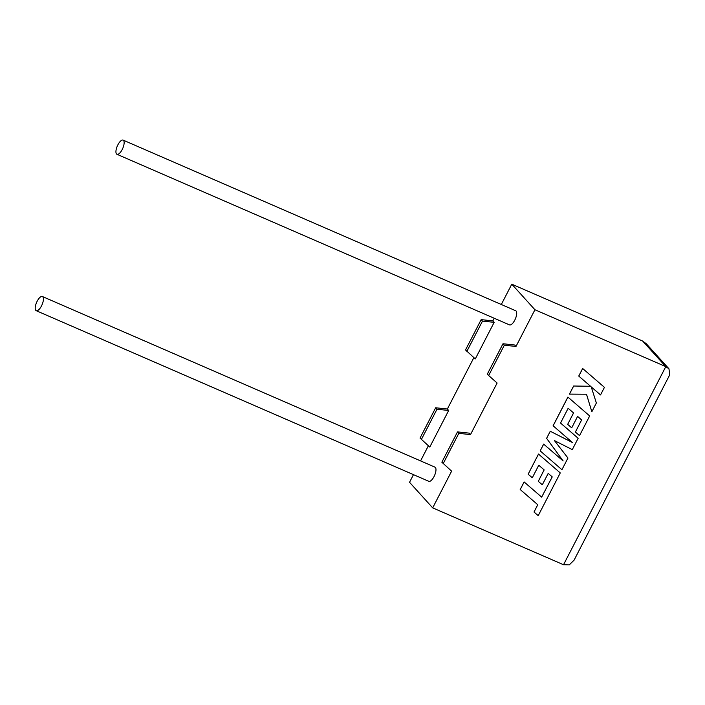 <?xml version="1.0" encoding="UTF-8"?>
<svg xmlns="http://www.w3.org/2000/svg" width="705" height="705" viewBox="0 0 705 705"><rect width="100%" height="100%" fill="white"/><g stroke="black" fill="none" stroke-linecap="round" stroke-linejoin="round"><path stroke-width="1.06" d="M41.463 305.988A7.729 2.961 113.5 0 1 36.228 310.693A7.729 2.961 113.5 0 1 37.162 301.238A7.729 2.961 113.5 0 1 42.388 296.523A7.729 2.961 113.5 0 1 41.463 305.988M42.388 296.523L434.95 467.142A7.729 2.961 113.5 0 1 434.024 476.598A7.729 2.961 113.5 0 1 428.79 481.303L36.228 310.693M117.885 144.825A7.729 2.961 -66.5 0 0 116.959 154.289A7.729 2.961 -66.5 0 0 122.185 149.575A7.729 2.961 -66.5 0 0 123.119 140.119A7.729 2.961 -66.5 0 0 117.885 144.825M116.959 154.289L509.521 324.899A7.729 2.961 -66.5 0 0 514.747 320.193A7.729 2.961 -66.5 0 0 515.681 310.738L123.119 140.119M494.161 322.335L492.848 320.881L481.162 319.629L465.52 349.944L475.293 358.907L494.161 322.335L482.484 321.092L481.162 319.629M473.875 357.638L447.358 409.015L448.671 410.477L429.794 447.04L420.03 438.078L435.672 407.772L447.358 409.015M428.376 445.78L420.577 460.894M413.474 474.65L409.535 482.29L432.685 507.864L563.533 564.74L665.793 366.626L534.936 309.751L515.99 346.455L504.313 345.212L488.662 375.518L497.113 383.026L470.499 434.597L469.177 433.134L457.501 431.892L458.823 433.346L470.499 434.597M457.501 431.892L441.85 462.207L451.623 471.16L432.685 507.864M504.313 345.212L502.991 343.749L514.668 345.001L515.99 346.455M534.936 309.751L511.786 284.177L501.308 304.489M494.205 318.246L492.848 320.881M563.533 564.74L569.27 564.881L574.082 560.158L669.75 374.796L668.966 368.803L665.793 366.626L642.643 341.044L511.786 284.177M443.172 463.661L458.823 433.346M502.991 343.749L487.349 374.064L488.662 375.518M421.343 439.541L436.994 409.226L435.672 407.772M436.994 409.226L448.671 410.477M482.484 321.092L466.842 351.398M642.643 341.044L646.326 343.776L668.966 368.803M552.2 476.862L541.66 497.122L524.106 481.929L520.184 489.517L537.774 504.745L534.011 512.033L537.739 504.709M534.011 512.033L538.215 515.672L560.272 472.923L538.523 454.09L528.142 474.209L532.293 477.77L538.761 465.238L544.172 469.9L538.276 481.33L542.304 484.802L548.199 473.372L552.235 476.897L541.66 497.122M541.687 497.157L524.106 481.929M524.132 481.964L520.22 489.552M560.272 472.923L538.488 454.055L528.142 474.209M544.137 469.874L538.276 481.33M572.442 442.511L550.261 431.248L546.595 438.351L563.101 460.92L543.67 444.124L540.18 450.883L561.929 469.715L567.957 458.038L554.465 440.616L572.301 449.623L578.153 438.281L560.546 423.035M578.153 438.281L560.537 423.044L568.159 408.274L573.57 412.945L567.675 424.366L573.535 412.91M567.675 424.366L571.702 427.838L577.598 416.408L581.634 419.933L575.377 432.059L581.599 419.898M575.377 432.059L579.528 435.628L589.68 415.959L567.895 397.082L553.09 425.776L572.495 442.564L550.261 431.248M589.68 415.959L567.895 397.082M567.93 397.118L553.125 425.811M550.297 431.284L546.595 438.351M546.631 438.387L563.136 460.955L543.634 444.079L540.18 450.883M591.847 411.764L596.368 402.996L591.248 386.913L600.528 394.932L604.441 387.353L582.656 368.495L578.743 376.065L590.596 386.314L573.614 386.014L569.428 394.113L586.516 394.227L591.847 411.764L586.49 394.227M604.441 387.353L582.656 368.495M582.683 368.53L578.779 376.1M590.552 386.278L573.614 386.014M573.641 386.049L569.464 394.148"/></g></svg>
